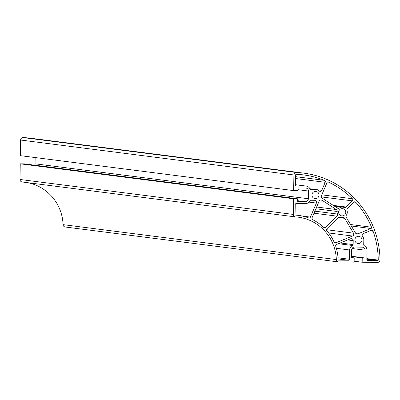 <?xml version="1.0" encoding="UTF-8"?>
<svg xmlns="http://www.w3.org/2000/svg" width="400" height="400" viewBox="0 0 400 400"><rect width="100%" height="100%" fill="white"/><g stroke="black" fill="none" stroke-linecap="round" stroke-linejoin="round"><path stroke-width="0.6" d="M293.9 174.975A2.48 2.44 -82.7 0 1 296.45 172.53A88.975 87.44 -82.7 0 1 303.825 173.15A88.975 87.44 -82.7 0 1 380 259.885A2.48 2.44 -82.7 0 1 377.525 262.41L362.16 262.225L362.23 257.925L364.91 257.955L365.03 250.17A2.975 2.925 97.3 0 0 362.15 247.16L354.565 247.07A2.975 2.925 97.3 0 0 351.59 250.01L351.47 257.825L354.2 257.86L354.135 262.135L338.745 261.95A2.48 2.44 -82.7 0 1 336.345 259.575A44.59 43.82 97.3 0 0 298.2 217.175A44.59 43.82 97.3 0 0 295.555 216.92A2.48 2.44 -82.7 0 1 293.28 214.42L293.53 198.765L297.73 198.815L297.685 201.595L305.37 201.685A2.975 2.925 97.3 0 0 308.345 198.74L308.465 191.025A2.975 2.925 97.3 0 0 305.585 188.015L297.93 187.925L297.89 190.65L293.655 190.6L293.9 174.975L20.62 140.04L20.375 155.665L293.655 190.6M311.945 194.965A3.61 3.55 97.3 0 0 315.035 198.59A3.61 3.55 97.3 0 0 319.015 195.46A3.61 3.55 97.3 0 0 315.95 191.425A3.61 3.55 97.3 0 0 311.945 194.965M339.21 208.11A5.165 5.08 -82.7 0 1 344.085 207.46A1.985 1.95 97.3 0 0 346.16 207.03L352.385 200.875A1.49 1.465 97.3 0 0 352.39 198.74A87.19 85.685 97.3 0 0 328.33 182.045A0.99 0.975 97.3 0 0 327.03 182.555L321.43 195.725A1.985 1.95 97.3 0 0 322.17 198.175L337.555 208.165A1.49 1.465 97.3 0 0 339.21 208.11L337.04 207.83M338.63 212.225A3.64 3.575 97.3 0 0 341.745 215.88A3.64 3.575 97.3 0 0 345.755 212.72A3.64 3.575 97.3 0 0 342.67 208.655A3.64 3.575 97.3 0 0 338.63 212.225M353.145 244.615L353.205 240.645A1.985 1.95 97.3 0 0 350.54 238.78L336.585 244.46A1.49 1.465 97.3 0 0 335.735 246.325A46.395 45.595 -82.7 0 1 338.125 259.65A0.495 0.49 97.3 0 0 338.605 260.13L348.505 260.245A0.99 0.975 97.3 0 0 349.495 259.265L349.64 249.985A4.96 4.875 -82.7 0 1 352.56 245.51A0.99 0.975 97.3 0 0 353.145 244.615L340.25 242.965M346.11 217.11L355.5 233.03A1.985 1.95 97.3 0 0 357.895 233.845L370.985 228.515A0.99 0.975 97.3 0 0 371.525 227.205A87.19 85.685 97.3 0 0 355.78 202.285A1.49 1.465 97.3 0 0 353.685 202.23L347.46 208.39A1.985 1.95 97.3 0 0 346.985 210.49A5.165 5.08 -82.7 0 1 346.21 215.43A1.49 1.465 97.3 0 0 346.11 217.11M336.36 242.605L352.53 236.03A1.985 1.95 97.3 0 0 353.485 233.16L344.735 218.335A1.985 1.95 97.3 0 0 342.825 217.39A5.165 5.08 -82.7 0 1 340.33 217.075A1.985 1.95 97.3 0 0 338.25 217.505L326.96 228.675A1.49 1.465 97.3 0 0 326.875 230.725A46.395 45.595 -82.7 0 1 333.875 241.61A1.985 1.95 97.3 0 0 336.36 242.605L334.485 242.365M354.885 239.86A3.61 3.55 97.3 0 0 357.975 243.485A3.61 3.55 97.3 0 0 361.95 240.355A3.61 3.55 97.3 0 0 358.89 236.32A3.61 3.55 97.3 0 0 354.885 239.86M371.175 230.385L363.225 233.62A1.735 1.705 97.3 0 0 362.55 236.355A5.475 5.38 -82.7 0 1 363.815 239.99L363.72 244.77A0.99 0.975 97.3 0 0 364.265 245.68A4.96 4.875 -82.7 0 1 366.98 250.19L366.835 259.47A0.99 0.975 97.3 0 0 367.795 260.47L377.755 260.59A0.495 0.49 97.3 0 0 378.25 260.085A87.19 85.685 97.3 0 0 373.09 231.25A1.49 1.465 97.3 0 0 371.175 230.385M325.66 227.315L336.95 216.145A1.985 1.95 97.3 0 0 337.43 214.045A5.165 5.08 -82.7 0 1 337.185 211.495A1.985 1.95 97.3 0 0 336.315 209.525L321.985 200.225A1.985 1.95 97.3 0 0 319.14 201.115L312.23 217.375A1.985 1.95 97.3 0 0 313.135 219.93A46.395 45.595 -82.7 0 1 323.645 227.345A1.49 1.465 97.3 0 0 325.66 227.315L323.29 227.015M308.56 217.905A1.49 1.465 97.3 0 0 310.415 217.095L316.38 203.065A1.985 1.95 97.3 0 0 314.62 200.3L310.715 200.255A0.99 0.975 97.3 0 0 309.82 200.825A4.96 4.875 -82.7 0 1 305.34 203.67L296.22 203.56A0.99 0.975 97.3 0 0 295.23 204.54L295.07 214.61A0.495 0.49 97.3 0 0 295.525 215.11A46.395 45.595 -82.7 0 1 298.425 215.385A46.395 45.595 -82.7 0 1 308.56 217.905M315.56 189.535A5.475 5.38 -82.7 0 1 319.095 190.92A1.735 1.705 97.3 0 0 321.8 190.31L325.2 182.315A1.49 1.465 97.3 0 0 324.4 180.345A87.19 85.685 97.3 0 0 303.6 174.92A87.19 85.685 97.3 0 0 296.205 174.305A0.495 0.49 97.3 0 0 295.695 174.795L295.535 184.92A0.99 0.975 97.3 0 0 296.495 185.925L305.62 186.035A4.96 4.875 -82.7 0 1 309.98 188.92A0.99 0.975 97.3 0 0 310.855 189.495L315.56 189.535L309.93 188.815M27.61 182.675A44.59 43.82 97.3 0 1 63.065 224.635A2.48 2.44 97.3 0 0 65.185 226.995L338.47 261.93M293.53 198.765L20.245 163.83L20 179.48A2.48 2.44 97.3 0 0 22.27 181.985M20.245 163.83L24.45 163.88L297.73 198.815M34.705 165.19A2.975 2.925 97.3 0 0 35.06 163.805L308.345 198.74M35.16 157.555L35.06 163.805M303.825 173.15L30.545 138.215A88.975 87.44 97.3 0 0 23.165 137.59A2.48 2.44 97.3 0 0 20.62 140.04M351.49 256.55L362.23 257.925M354.15 261.205L362.16 262.225M351.495 256.24L364.91 257.955M351.475 257.51L354.2 257.86M295.54 184.745L305.62 186.035M320.33 200.01L321.985 200.225M316.635 207.01L336.315 209.525M366.84 259.195L377.755 260.59M366.85 258.63L378.25 260.085M370.015 230.855L373.09 231.25M339.375 216.955L340.33 217.075M350.48 224.515L371.525 227.205M353.91 202.05L355.78 202.285M338.095 258.915L348.505 260.245M338.025 257.8L349.495 259.265M336.345 248.285L349.64 249.985M338.435 243.705L352.56 245.51M321.81 194.83L352.39 198.74M327.76 181.97L328.33 182.045M63.065 224.635L336.345 259.575M20 179.48L293.28 214.42M297.7 200.705L305.37 201.685M297.905 189.675L308.465 191.025M302.345 216.065L310.415 217.095M333.27 205.385L346.16 207.03M347.69 239.94L353.205 240.645M356.015 233.605L357.895 233.845M351.36 226.01L370.985 228.515M328.705 232.98L352.53 236.03M314 213.21L336.95 216.145M23.165 137.59L296.45 172.53M315.885 208.775L337.185 211.495M314.87 211.16L337.43 214.045M321.31 196.9L352.385 200.875M338.25 217.505L344.735 218.335M326.515 229.71L353.485 233.16M308.95 202.115L316.38 203.065M295.665 176.67L324.4 180.345M295.635 178.535L325.2 182.315M316.58 189.64L321.8 190.31M352.02 248.505L365.03 250.17M295.54 184.71L306.17 186.07M338.945 217.06L341.55 217.395M22.125 181.97L295.405 216.905M309.91 188.775L316.19 189.575M295.22 214.975L298.425 215.385M334.29 206.045L342.86 207.14"/></g></svg>
